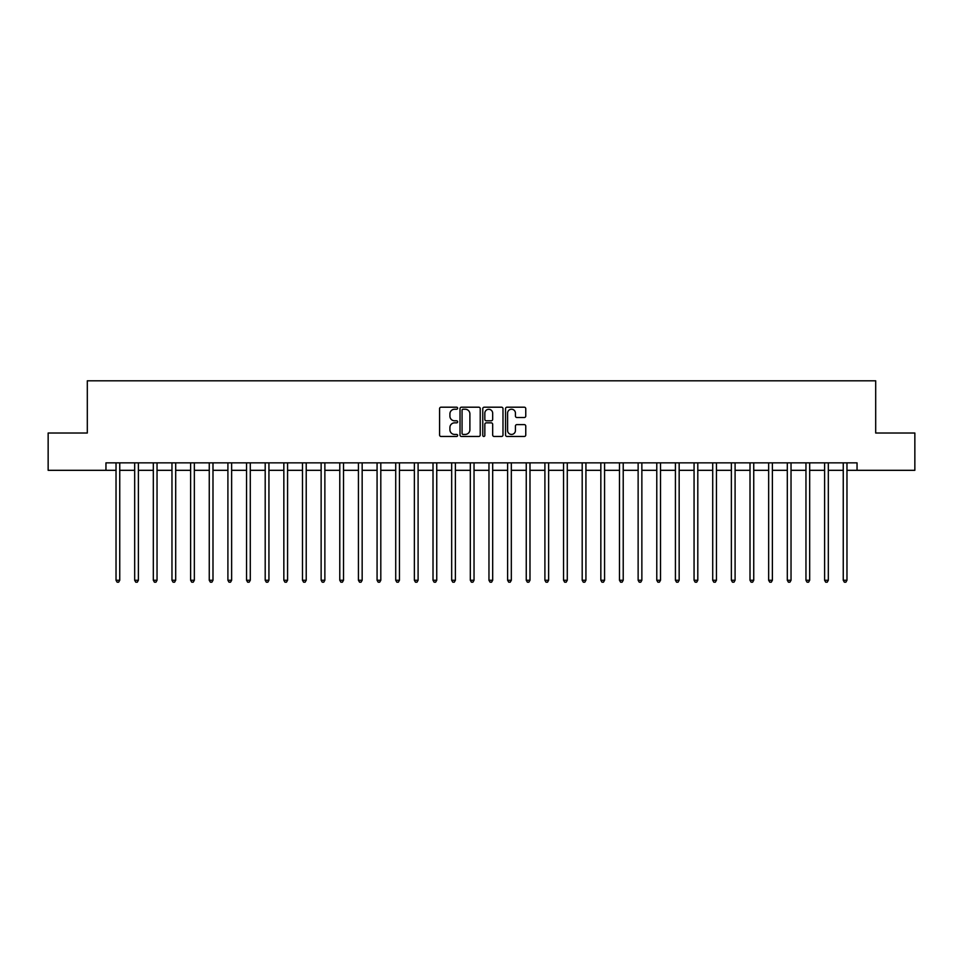 <?xml version="1.0" encoding="UTF-8"?>
<svg xmlns="http://www.w3.org/2000/svg" width="963" height="963" viewBox="0 0 963 963"><rect width="100%" height="100%" fill="white"/><g stroke="black" fill="none" stroke-linecap="round" stroke-linejoin="round"><path stroke-width="1.44" d="M457.63 408.216A1.023 1.023 0 0 0 456.606 407.193L441.054 407.193A1.469 1.469 0 0 0 439.585 408.649L439.585 435.011A1.469 1.469 0 0 0 441.054 436.468L456.606 436.468A1.023 1.023 0 0 0 457.63 435.445A1.023 1.023 0 0 0 456.606 434.421L454.596 434.421A4.683 4.683 0 0 1 449.914 429.739L449.914 427.536A4.683 4.683 0 0 1 454.596 422.853L456.606 422.853A1.023 1.023 0 0 0 457.63 421.83A1.023 1.023 0 0 0 456.606 420.807L454.596 420.807A4.683 4.683 0 0 1 449.914 416.124L449.914 413.921A4.683 4.683 0 0 1 454.596 409.239L456.606 409.239A1.023 1.023 0 0 0 457.63 408.216M524.293 417.509A1.469 1.469 0 0 0 525.762 416.052L525.762 408.649A1.469 1.469 0 0 0 524.293 407.193L507.02 407.193A1.469 1.469 0 0 0 505.551 408.649L505.551 435.011A1.469 1.469 0 0 0 507.02 436.468L524.293 436.468A1.469 1.469 0 0 0 525.762 435.011L525.762 426.079A1.469 1.469 0 0 0 524.293 424.611L516.902 424.611A1.469 1.469 0 0 0 515.434 426.079L515.434 430.509A3.912 3.912 0 0 1 511.522 434.421A3.912 3.912 0 0 1 507.597 430.509L507.597 413.151A3.912 3.912 0 0 1 511.522 409.239A3.912 3.912 0 0 1 515.434 413.151L515.434 416.052A1.469 1.469 0 0 0 516.902 417.509L524.293 417.509M105.954 470.317L48.15 470.317L48.15 433.013L87.308 433.013L87.308 380.806L875.692 380.806L875.692 433.013L914.85 433.013L914.85 470.317L857.046 470.317L857.046 462.854L105.954 462.854L105.954 470.317L116.029 470.317M480.224 408.649A1.469 1.469 0 0 0 478.755 407.193L461.482 407.193A1.469 1.469 0 0 0 460.013 408.649L460.013 435.011A1.469 1.469 0 0 0 461.482 436.468L478.755 436.468A1.469 1.469 0 0 0 480.224 435.011L480.224 408.649M484.245 407.193L501.518 407.193A1.469 1.469 0 0 1 502.987 408.649L502.987 435.011A1.469 1.469 0 0 1 501.518 436.468L494.127 436.468A1.469 1.469 0 0 1 492.671 435.011L492.671 424.322A1.469 1.469 0 0 0 491.202 422.853L486.291 422.853A1.469 1.469 0 0 0 484.834 424.322L484.834 435.445A1.023 1.023 0 0 1 483.811 436.468A1.023 1.023 0 0 1 482.776 435.445L482.776 408.649A1.469 1.469 0 0 1 484.245 407.193M119.749 470.317L134.676 470.317M138.395 470.317L153.322 470.317M157.041 470.317L171.968 470.317M175.699 470.317L190.614 470.317M194.345 470.317L209.26 470.317M212.992 470.317L227.906 470.317M231.638 470.317L246.552 470.317M250.284 470.317L265.198 470.317M268.93 470.317L283.844 470.317M287.576 470.317L302.49 470.317M306.222 470.317L321.136 470.317M324.868 470.317L339.783 470.317M343.514 470.317L358.429 470.317M362.16 470.317L377.075 470.317M380.806 470.317L395.721 470.317M399.452 470.317L414.367 470.317M418.098 470.317L433.013 470.317M436.745 470.317L451.671 470.317M455.391 470.317L470.317 470.317M474.037 470.317L488.963 470.317M492.683 470.317L507.609 470.317M511.329 470.317L526.255 470.317M529.987 470.317L544.902 470.317M548.633 470.317L563.548 470.317M567.279 470.317L582.194 470.317M585.925 470.317L600.84 470.317M604.571 470.317L619.486 470.317M623.217 470.317L638.132 470.317M641.864 470.317L656.778 470.317M660.51 470.317L675.424 470.317M679.156 470.317L694.07 470.317M697.802 470.317L712.716 470.317M716.448 470.317L731.362 470.317M735.094 470.317L750.008 470.317M753.74 470.317L768.655 470.317M772.386 470.317L787.301 470.317M791.032 470.317L805.959 470.317M809.678 470.317L824.605 470.317M828.324 470.317L843.251 470.317M846.971 470.317L857.046 470.317M463.083 409.239A1.023 1.023 0 0 0 462.059 410.262L462.059 433.398A1.023 1.023 0 0 0 463.083 434.421L465.213 434.421A4.683 4.683 0 0 0 469.896 429.739L469.896 413.921A4.683 4.683 0 0 0 465.213 409.239L463.083 409.239M492.671 413.223A3.912 3.912 0 0 0 488.747 409.311A3.912 3.912 0 0 0 484.834 413.223L484.834 419.338A1.469 1.469 0 0 0 486.291 420.807L491.202 420.807A1.469 1.469 0 0 0 492.671 419.338L492.671 413.223M119.942 462.854L119.857 463.047A1.493 1.493 90.1 0 0 119.749 463.6L119.749 580.256L116.029 580.256L116.029 463.6A1.493 1.493 90.1 0 0 115.921 463.047L115.837 462.854M119.749 580.256L118.63 582.194L117.137 582.194L116.029 580.256M138.588 462.854L138.503 463.047A1.493 1.493 89 0 0 138.395 463.6L138.395 580.256L134.676 580.256L134.676 463.6A1.493 1.493 89 0 0 134.567 463.047L134.483 462.854M138.395 580.256L137.276 582.194L135.795 582.194L134.676 580.256M157.234 462.854L157.15 463.047A1.493 1.493 89 0 0 157.041 463.6L157.041 580.256L153.322 580.256L153.322 463.6A1.493 1.493 89 0 0 153.213 463.047L153.129 462.854M157.041 580.256L155.934 582.194L154.441 582.194L153.322 580.256M175.88 462.854L175.796 463.047A1.493 1.493 89 0 0 175.699 463.6L175.699 580.256L171.968 580.256L171.968 463.6A1.493 1.493 89 0 0 171.859 463.047L171.775 462.854M175.699 580.256L174.58 582.194L173.087 582.194L171.968 580.256M194.526 462.854L194.454 463.047A1.493 1.493 89 0 0 194.345 463.6L194.345 580.256L190.614 580.256L190.614 463.6A1.493 1.493 89 0 0 190.505 463.047L190.421 462.854M194.345 580.256L193.226 582.194L191.733 582.194L190.614 580.256M213.172 462.854L213.1 463.047A1.493 1.493 89 0 0 212.992 463.6L212.992 580.256L209.26 580.256L209.26 463.6A1.493 1.493 89 0 0 209.152 463.047L209.079 462.854M212.992 580.256L211.872 582.194L210.379 582.194L209.26 580.256M231.818 462.854L231.746 463.047A1.493 1.493 89 0 0 231.638 463.6L231.638 580.256L227.906 580.256L227.906 463.6A1.493 1.493 89 0 0 227.798 463.047L227.725 462.854M231.638 580.256L230.518 582.194L229.025 582.194L227.906 580.256M250.464 462.854L250.392 463.047A1.493 1.493 89 0 0 250.284 463.6L250.284 580.256L246.552 580.256L246.552 463.6A1.493 1.493 89 0 0 246.444 463.047L246.372 462.854M250.284 580.256L249.164 582.194L247.672 582.194L246.552 580.256M269.11 462.854L269.038 463.047A1.493 1.493 89 0 0 268.93 463.6L268.93 580.256L265.198 580.256L265.198 463.6A1.493 1.493 89 0 0 265.09 463.047L265.018 462.854M268.93 580.256L267.81 582.194L266.318 582.194L265.198 580.256M287.756 462.854L287.684 463.047A1.493 1.493 89 0 0 287.576 463.6L287.576 580.256L283.844 580.256L283.844 463.6A1.493 1.493 89 0 0 283.736 463.047L283.664 462.854M287.576 580.256L286.456 582.194L284.964 582.194L283.844 580.256M306.403 462.854L306.33 463.047A1.493 1.493 89 0 0 306.222 463.6L306.222 580.256L302.49 580.256L302.49 463.6A1.493 1.493 89 0 0 302.382 463.047L302.31 462.854M306.222 580.256L305.102 582.194L303.61 582.194L302.49 580.256M325.049 462.854L324.976 463.047A1.493 1.493 89 0 0 324.868 463.6L324.868 580.256L321.136 580.256L321.136 463.6A1.493 1.493 89 0 0 321.028 463.047L320.956 462.854M324.868 580.256L323.749 582.194L322.256 582.194L321.136 580.256M343.695 462.854L343.622 463.047A1.493 1.493 89 0 0 343.514 463.6L343.514 580.256L339.783 580.256L339.783 463.6A1.493 1.493 89 0 0 339.674 463.047L339.602 462.854M343.514 580.256L342.395 582.194L340.902 582.194L339.783 580.256M362.341 462.854L362.269 463.047A1.493 1.493 89 0 0 362.16 463.6L362.16 580.256L358.429 580.256L358.429 463.6A1.493 1.493 89 0 0 358.32 463.047L358.248 462.854M362.16 580.256L361.041 582.194L359.548 582.194L358.429 580.256M380.987 462.854L380.915 463.047A1.493 1.493 89 0 0 380.806 463.6L380.806 580.256L377.075 580.256L377.075 463.6A1.493 1.493 89 0 0 376.966 463.047L376.894 462.854M380.806 580.256L379.687 582.194L378.194 582.194L377.075 580.256M399.633 462.854L399.561 463.047A1.493 1.493 89 0 0 399.452 463.6L399.452 580.256L395.721 580.256L395.721 463.6A1.493 1.493 89 0 0 395.612 463.047L395.54 462.854M399.452 580.256L398.333 582.194L396.84 582.194L395.721 580.256M418.279 462.854L418.207 463.047A1.493 1.493 89 0 0 418.098 463.6L418.098 580.256L414.367 580.256L414.367 463.6A1.493 1.493 89 0 0 414.259 463.047L414.186 462.854M418.098 580.256L416.979 582.194L415.486 582.194L414.367 580.256M436.937 462.854L436.853 463.047A1.493 1.493 89 0 0 436.745 463.6L436.745 580.256L433.013 580.256L433.013 463.6A1.493 1.493 89 0 0 432.917 463.047L432.832 462.854M436.745 580.256L435.625 582.194L434.132 582.194L433.013 580.256M455.583 462.854L455.499 463.047A1.493 1.493 89 0 0 455.391 463.6L455.391 580.256L451.671 580.256L451.671 463.6A1.493 1.493 89 0 0 451.563 463.047L451.478 462.854M455.391 580.256L454.271 582.194L452.779 582.194L451.671 580.256M474.229 462.854L474.145 463.047A1.493 1.493 89 0 0 474.037 463.6L474.037 580.256L470.317 580.256L470.317 463.6A1.493 1.493 89 0 0 470.209 463.047L470.125 462.854M474.037 580.256L472.917 582.194L471.437 582.194L470.317 580.256M492.875 462.854L492.791 463.047A1.493 1.493 89 0 0 492.683 463.6L492.683 580.256L488.963 580.256L488.963 463.6A1.493 1.493 89 0 0 488.855 463.047L488.771 462.854M492.683 580.256L491.563 582.194L490.083 582.194L488.963 580.256M511.522 462.854L511.437 463.047A1.493 1.493 89 0 0 511.329 463.6L511.329 580.256L507.609 580.256L507.609 463.6A1.493 1.493 89 0 0 507.501 463.047L507.417 462.854M511.329 580.256L510.221 582.194L508.729 582.194L507.609 580.256M530.168 462.854L530.083 463.047A1.493 1.493 89 0 0 529.987 463.6L529.987 580.256L526.255 580.256L526.255 463.6A1.493 1.493 89 0 0 526.147 463.047L526.063 462.854M529.987 580.256L528.868 582.194L527.375 582.194L526.255 580.256M548.814 462.854L548.741 463.047A1.493 1.493 89 0 0 548.633 463.6L548.633 580.256L544.902 580.256L544.902 463.6A1.493 1.493 89 0 0 544.793 463.047L544.721 462.854M548.633 580.256L547.514 582.194L546.021 582.194L544.902 580.256M567.46 462.854L567.388 463.047A1.493 1.493 89 0 0 567.279 463.6L567.279 580.256L563.548 580.256L563.548 463.6A1.493 1.493 89 0 0 563.439 463.047L563.367 462.854M567.279 580.256L566.16 582.194L564.667 582.194L563.548 580.256M586.106 462.854L586.034 463.047A1.493 1.493 89 0 0 585.925 463.6L585.925 580.256L582.194 580.256L582.194 463.6A1.493 1.493 89 0 0 582.085 463.047L582.013 462.854M585.925 580.256L584.806 582.194L583.313 582.194L582.194 580.256M604.752 462.854L604.68 463.047A1.493 1.493 89 0 0 604.571 463.6L604.571 580.256L600.84 580.256L600.84 463.6A1.493 1.493 89 0 0 600.731 463.047L600.659 462.854M604.571 580.256L603.452 582.194L601.959 582.194L600.84 580.256M623.398 462.854L623.326 463.047A1.493 1.493 89 0 0 623.217 463.6L623.217 580.256L619.486 580.256L619.486 463.6A1.493 1.493 89 0 0 619.378 463.047L619.305 462.854M623.217 580.256L622.098 582.194L620.605 582.194L619.486 580.256M642.044 462.854L641.972 463.047A1.493 1.493 89 0 0 641.864 463.6L641.864 580.256L638.132 580.256L638.132 463.6A1.493 1.493 89 0 0 638.024 463.047L637.951 462.854M641.864 580.256L640.744 582.194L639.251 582.194L638.132 580.256M660.69 462.854L660.618 463.047A1.493 1.493 89 0 0 660.51 463.6L660.51 580.256L656.778 580.256L656.778 463.6A1.493 1.493 89 0 0 656.67 463.047L656.597 462.854M660.51 580.256L659.39 582.194L657.898 582.194L656.778 580.256M679.336 462.854L679.264 463.047A1.493 1.493 89 0 0 679.156 463.6L679.156 580.256L675.424 580.256L675.424 463.6A1.493 1.493 89 0 0 675.316 463.047L675.244 462.854M679.156 580.256L678.036 582.194L676.544 582.194L675.424 580.256M697.982 462.854L697.91 463.047A1.493 1.493 89 0 0 697.802 463.6L697.802 580.256L694.07 580.256L694.07 463.6A1.493 1.493 89 0 0 693.962 463.047L693.89 462.854M697.802 580.256L696.682 582.194L695.19 582.194L694.07 580.256M716.628 462.854L716.556 463.047A1.493 1.493 89 0 0 716.448 463.6L716.448 580.256L712.716 580.256L712.716 463.6A1.493 1.493 89 0 0 712.608 463.047L712.536 462.854M716.448 580.256L715.328 582.194L713.836 582.194L712.716 580.256M735.275 462.854L735.202 463.047A1.493 1.493 89 0 0 735.094 463.6L735.094 580.256L731.362 580.256L731.362 463.6A1.493 1.493 89 0 0 731.254 463.047L731.182 462.854M735.094 580.256L733.975 582.194L732.482 582.194L731.362 580.256M753.921 462.854L753.848 463.047A1.493 1.493 89 0 0 753.74 463.6L753.74 580.256L750.008 580.256L750.008 463.6A1.493 1.493 89 0 0 749.9 463.047L749.828 462.854M753.74 580.256L752.621 582.194L751.128 582.194L750.008 580.256M772.579 462.854L772.495 463.047A1.493 1.493 89 0 0 772.386 463.6L772.386 580.256L768.655 580.256L768.655 463.6A1.493 1.493 89 0 0 768.546 463.047L768.474 462.854M772.386 580.256L771.267 582.194L769.774 582.194L768.655 580.256M791.225 462.854L791.141 463.047A1.493 1.493 89 0 0 791.032 463.6L791.032 580.256L787.301 580.256L787.301 463.6A1.493 1.493 89 0 0 787.204 463.047L787.12 462.854M791.032 580.256L789.913 582.194L788.42 582.194L787.301 580.256M809.871 462.854L809.787 463.047A1.493 1.493 89 0 0 809.678 463.6L809.678 580.256L805.959 580.256L805.959 463.6A1.493 1.493 89 0 0 805.85 463.047L805.766 462.854M809.678 580.256L808.559 582.194L807.066 582.194L805.959 580.256M828.517 462.854L828.433 463.047A1.493 1.493 89 0 0 828.324 463.6L828.324 580.256L824.605 580.256L824.605 463.6A1.493 1.493 89 0 0 824.497 463.047L824.412 462.854M828.324 580.256L827.205 582.194L825.724 582.194L824.605 580.256M847.163 462.854L847.079 463.047A1.493 1.493 89 0 0 846.971 463.6L846.971 580.256L843.251 580.256L843.251 463.6A1.493 1.493 89 0 0 843.143 463.047L843.058 462.854M846.971 580.256L845.863 582.194L844.37 582.194L843.251 580.256"/></g></svg>
